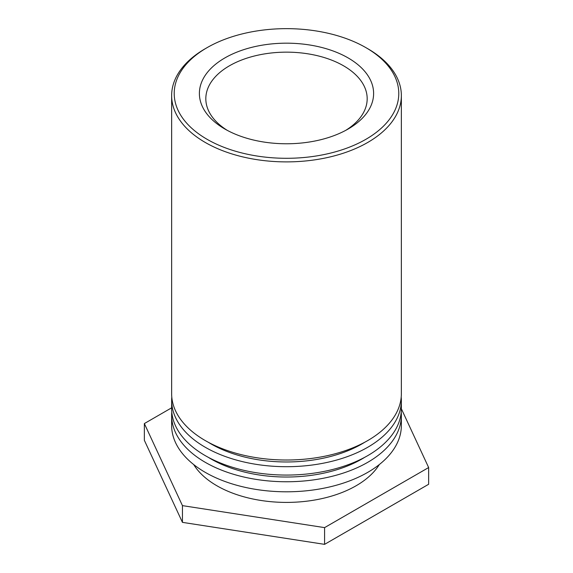 <?xml version="1.0" encoding="UTF-8"?>
<svg xmlns="http://www.w3.org/2000/svg" width="573" height="573" viewBox="0 0 573 573"><rect width="100%" height="100%" fill="white"/><g stroke="black" fill="none" stroke-linecap="round" stroke-linejoin="round"><path stroke-width="0.86" d="M227.266 130.35A80.678 46.578 180 0 1 205.822 98.728A80.678 46.578 180 0 1 255.63 55.696A80.678 46.578 180 0 1 343.549 65.795A80.678 46.578 180 0 1 367.178 98.728A80.678 46.578 180 0 1 345.734 130.35M224.903 129.04A87.11 50.295 0 0 0 348.098 129.04A87.11 50.295 0 0 0 348.098 57.909A87.11 50.295 0 0 0 224.903 57.909A87.11 50.295 0 0 0 224.903 129.04L224.903 129.04M207.104 139.311A112.279 64.821 180 0 1 207.104 47.638A112.279 64.821 180 0 1 365.896 47.638A112.279 64.821 180 0 1 365.889 139.311A112.279 64.821 180 0 1 207.104 139.311M207.104 47.638L205.277 48.691A114.858 66.31 0 0 0 205.277 48.691A114.858 66.31 0 0 0 171.642 95.584A114.858 66.31 0 0 0 205.284 142.469A114.858 66.31 0 0 0 330.456 156.844A114.858 66.31 0 0 0 401.358 95.584A114.858 66.31 0 0 0 367.723 48.691L365.896 47.638M171.642 95.584L171.642 393.701A114.858 66.31 0 0 0 286.5 460.012A114.858 66.31 0 0 0 401.358 393.701L401.358 95.584M364.715 442.263A106.664 61.583 180 0 1 208.286 442.263M401.215 397.046A114.858 66.31 180 0 1 401.358 400.391A114.858 66.31 180 0 1 286.5 466.701A114.858 66.31 180 0 1 171.642 400.391A114.858 66.31 180 0 1 171.785 397.046M171.642 400.391L171.642 408.757A114.858 66.31 0 0 0 286.5 475.067A114.858 66.31 0 0 0 401.358 408.757L428.647 467.547L324.59 527.618L182.443 505.63L144.353 423.569L171.642 407.811M364.715 457.318A106.664 61.583 180 0 1 208.286 457.318M401.215 412.102A114.858 66.31 180 0 1 401.358 415.446A114.858 66.31 180 0 1 286.5 481.757A114.858 66.31 180 0 1 171.642 415.446A114.858 66.31 180 0 1 171.785 412.102M171.642 415.446L171.642 425.481A114.858 66.31 0 0 0 286.5 491.799A114.858 66.31 0 0 0 401.358 425.481L401.358 415.446M379.312 464.545A98.47 56.849 180 0 1 286.5 502.406A98.47 56.849 180 0 1 193.688 464.545M144.353 423.569L144.353 440.293L182.443 522.361L324.59 544.35L324.59 527.618M324.59 544.35L428.647 484.271L428.647 467.547M182.443 522.361L182.443 505.63M401.358 408.757L401.358 400.391"/></g></svg>
